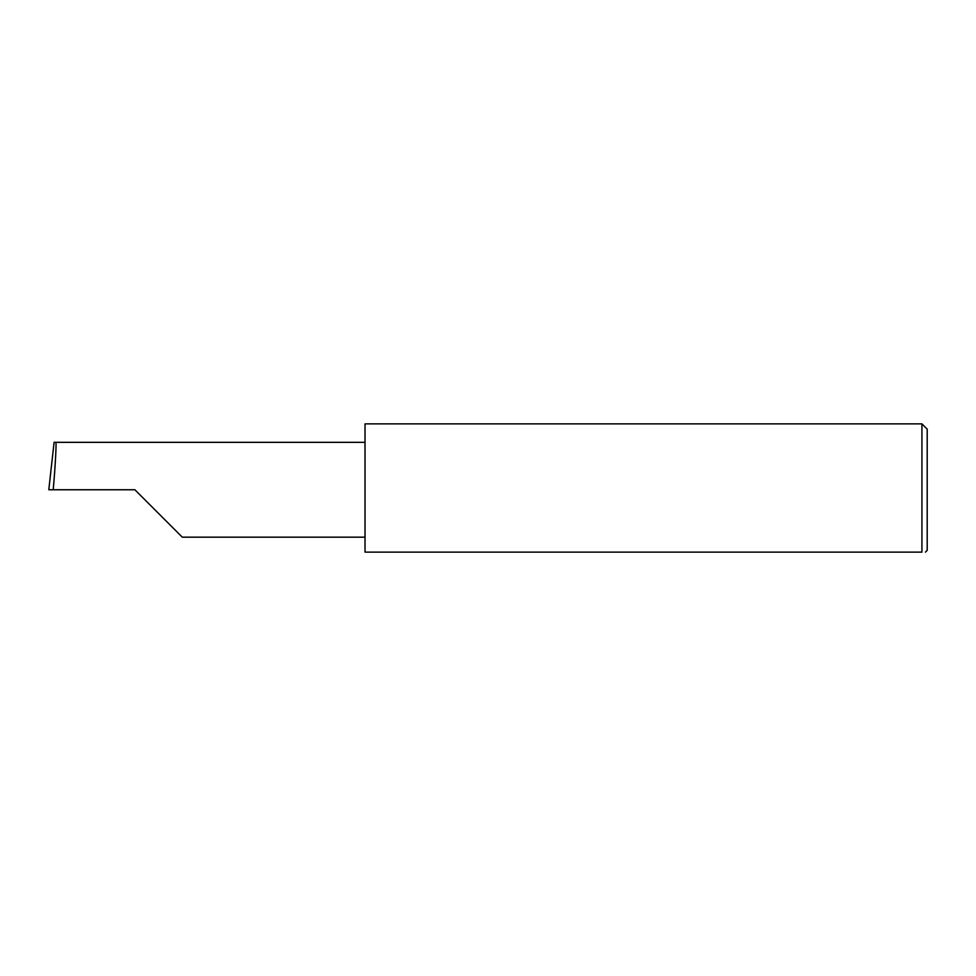 <?xml version="1.0" encoding="UTF-8"?>
<svg xmlns="http://www.w3.org/2000/svg" width="976" height="976" viewBox="0 0 976 976"><rect width="100%" height="100%" fill="white"/><g stroke="black" fill="none" stroke-linecap="round" stroke-linejoin="round"><path stroke-width="1.46" d="M134.883 489.757L182.305 537.178L134.883 489.757L182.305 537.178L134.883 489.757L53.216 489.757C55.339 466.296 56.718 440.225 55.705 442.335L54.083 442.335L48.8 489.757L53.216 489.757M921.93 423.877L365.024 423.877L365.024 552.123L921.93 552.123C926.566 552.123 926.566 552.123 921.93 552.123C926.566 552.123 926.566 552.123 921.93 552.123L921.93 423.877L927.2 429.147L927.2 550.366L925.443 552.123M365.024 442.335L55.705 442.335M182.305 537.178L365.024 537.178"/></g></svg>
